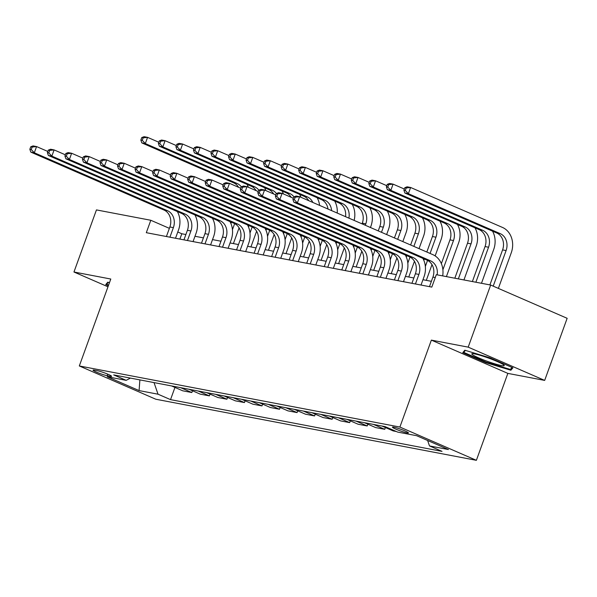 <?xml version="1.0" encoding="UTF-8"?>
<svg xmlns="http://www.w3.org/2000/svg" width="597" height="597" viewBox="0 0 597 597"><rect width="100%" height="100%" fill="white"/><g stroke="black" fill="none" stroke-linecap="round" stroke-linejoin="round"><path stroke-width="0.9" d="M393.841 427.161A8.5 0.851 -160.1 0 0 392.46 427.146A8.5 0.851 -160.1 0 0 397.968 430.012A8.5 0.851 -160.1 0 0 407.064 432.915A8.5 0.851 -160.1 0 0 408.438 432.929A8.5 0.851 -160.1 0 0 402.938 430.071A8.5 0.851 -160.1 0 0 393.841 427.161M544.673 380.401L468.19 347.141L431.362 340.118L507.846 373.386L544.673 380.401L567.15 318.305L490.667 285.045L436.303 274.68L431.81 287.097L146.31 232.688L150.81 220.271L96.445 209.913L73.961 272.008L107.975 286.799M507.846 373.386L476.376 460.317L155.802 399.229L79.319 365.961L399.893 427.056L476.376 460.317M107.191 375.722L110.281 376.304A8.231 0.828 -160.1 0 0 111.609 376.319A8.231 0.828 -160.1 0 0 106.281 373.55A8.231 0.828 -160.1 0 0 97.46 370.737L94.378 370.147A8.231 0.828 -160.1 0 0 93.042 370.133A8.231 0.828 -160.1 0 0 98.371 372.909A8.231 0.828 -160.1 0 0 107.191 375.722L107.758 374.155M154.026 382.602L158.026 394.199L170.533 399.632L442.004 451.369L429.497 445.929L427.616 440.482M158.026 394.199L139.086 390.587L107.259 376.744L126.198 380.349L130.415 378.095M429.497 445.929L448.437 449.541L416.609 435.698L397.669 432.086L385.162 426.646L113.691 374.909L126.198 380.349M468.19 347.141L490.667 285.045M431.362 340.118L399.893 427.056M79.319 365.961L110.788 279.03L73.961 272.008M185.876 234.531L181.809 233.755L177.779 232.002M169.369 228.345L150.81 220.271M431.392 281.321L422.96 279.717M413.855 277.978L405.423 276.374M396.318 274.635L387.886 273.03M378.782 271.292L370.349 269.687M361.245 267.956L352.812 266.344M343.708 264.613L335.275 263.001M326.171 261.27L317.738 259.665M308.634 257.926L300.201 256.322M291.097 254.583L282.665 252.979M273.56 251.24L265.128 249.636M256.023 247.904L247.591 246.292M238.487 244.561L230.054 242.949M220.95 241.218L212.517 239.606M203.413 237.875L194.98 236.27M179.884 239.091L181.809 233.755M170.533 399.632L174.951 387.423M171.526 385.931L182.727 390.804L191.846 392.542L192.488 390.766M396.363 431.519L393.169 430.915L381.968 426.042M373.55 424.437L384.752 429.31L385.393 427.527M384.752 429.31L375.632 427.571L364.431 422.698M356.013 421.094L367.215 425.967L367.856 424.191M367.215 425.967L358.096 424.228L346.894 419.355M338.477 417.751L349.678 422.624L350.32 420.848M349.678 422.624L340.559 420.885L329.357 416.012M320.94 414.408L332.141 419.281L332.783 417.504M332.141 419.281L323.022 417.542L311.821 412.669M303.403 411.064L314.604 415.937L315.246 414.161M314.604 415.937L305.485 414.199L294.284 409.326M285.866 407.721L297.067 412.594L297.709 410.818M297.067 412.594L287.948 410.855L276.747 405.982M268.329 404.378L279.53 409.258L280.172 407.475M279.53 409.258L270.411 407.52L259.21 402.647M250.792 401.042L261.993 405.915L262.635 404.139M261.993 405.915L252.874 404.176L241.673 399.303M233.255 397.699L244.457 402.572L245.098 400.796M244.457 402.572L235.337 400.833L224.136 395.96M215.718 394.356L226.92 399.229L227.561 397.453M226.92 399.229L217.801 397.49L206.599 392.617M198.182 391.013L209.383 395.886L210.025 394.11M209.383 395.886L200.264 394.147L189.062 389.274M180.645 387.669L191.846 392.542M139.892 379.908L139.086 390.587M109.467 282.68L107.758 282.165L105.736 284.597L108.363 285.739M489.861 357.797L464.809 350.208L462.787 352.64L485.824 362.655L510.875 370.244L512.898 367.819L489.861 357.797M511.808 367.677L510.875 370.244M486.033 362.073L485.824 362.655M169.921 237.188L173.376 227.636A13.276 11.194 100.8 0 0 167.541 210.726L34.32 152.78L30.813 152.116L164.033 210.054L167.541 210.726M166.414 236.524L169.869 226.972A13.276 11.194 100.8 0 0 164.033 210.054M177.354 211.562A19.91 16.783 -79.2 0 1 178.548 229.882L175.511 238.255M30.745 146.795L29.85 149.28L31.253 149.548L32.148 147.063L30.745 146.795L33.059 145.907L36.566 146.571L47.805 151.459M32.148 147.063L36.566 146.571L34.32 152.78L31.253 149.548M29.85 149.28L30.813 152.116M239.084 227.875L233.397 243.591M230.92 223.547L231.405 222.218M232.449 229.681L234.636 223.636M238.591 187.301A13.276 11.194 100.8 0 0 233.688 182.854L141.81 142.892L145.317 143.556L142.25 140.325L143.153 137.84L141.75 137.579L140.847 140.056L142.25 140.325M241.345 186.846A13.276 11.194 100.8 0 0 237.196 183.518L145.317 143.556L147.563 137.347L158.809 142.235M141.75 137.579L144.056 136.683L147.563 137.347L143.153 137.84M247.016 184.361A19.91 16.783 -79.2 0 1 248.33 187.249M140.847 140.056L141.81 142.892M187.458 240.531L190.913 230.979A13.276 11.194 100.8 0 0 185.077 214.062L51.857 156.123L48.35 155.451L181.57 213.398L185.077 214.062M183.951 239.867L187.406 230.308A13.276 11.194 100.8 0 0 181.57 213.398M194.891 214.905A19.91 16.783 -79.2 0 1 196.085 233.226L193.047 241.598M48.282 150.138L47.387 152.623L48.79 152.892L49.685 150.407L48.282 150.138L50.596 149.243L54.103 149.914L65.342 154.802M49.685 150.407L54.103 149.914L51.857 156.123L48.79 152.892M47.387 152.623L48.35 155.451M204.995 243.875L208.45 234.322A13.276 11.194 100.8 0 0 202.614 217.405L69.394 159.466L65.886 158.795L199.107 216.741L202.614 217.405M201.487 243.203L204.943 233.651A13.276 11.194 100.8 0 0 199.107 216.741M212.428 218.248A19.91 16.783 -79.2 0 1 213.622 236.569L210.584 244.942M65.819 153.481L64.924 155.966L66.327 156.235L67.222 153.75L65.819 153.481L68.133 152.586L71.64 153.257L82.879 158.145M67.222 153.75L71.64 153.257L69.394 159.466L66.327 156.235M64.924 155.966L65.886 158.795M222.532 247.218L225.987 237.666A13.276 11.194 100.8 0 0 220.151 220.748L86.931 162.809L83.423 162.138L216.644 220.077L220.151 220.748M219.024 246.546L222.48 236.994A13.276 11.194 100.8 0 0 216.644 220.077M229.964 221.591A19.91 16.783 -79.2 0 1 231.158 239.912L228.121 248.285M83.356 156.824L82.461 159.309L83.864 159.578L84.759 157.093L83.356 156.824L85.669 155.929L89.177 156.601L100.415 161.488M84.759 157.093L89.177 156.601L86.931 162.809L83.864 159.578M82.461 159.309L83.423 162.138M256.62 231.218L250.934 246.927M248.456 226.89L248.942 225.554M249.986 233.024L252.173 226.979M256.128 190.644A13.276 11.194 100.8 0 0 251.225 186.197L159.347 146.235L162.854 146.899L159.787 143.668L160.69 141.183L159.287 140.914L158.384 143.399L159.787 143.668M258.882 190.182A13.276 11.194 100.8 0 0 254.732 186.861L162.854 146.899L165.1 140.691L176.346 145.578M159.287 140.914L161.593 140.026L165.1 140.691L160.69 141.183M264.553 187.704A19.91 16.783 -79.2 0 1 265.866 190.592M158.384 143.399L159.347 146.235M274.157 234.561L268.471 250.27M265.993 230.233L266.478 228.897M267.523 236.367L269.71 230.323M273.665 193.988A13.276 11.194 100.8 0 0 268.762 189.533L176.884 149.578L180.391 150.243L177.324 147.011L178.227 144.526L176.824 144.258L175.921 146.743L177.324 147.011M276.418 193.525A13.276 11.194 100.8 0 0 272.269 190.204L180.391 150.243L182.637 144.034L193.883 148.922M176.824 144.258L179.13 143.362L182.637 144.034L178.227 144.526M282.09 191.047A19.91 16.783 -79.2 0 1 283.403 193.935M175.921 146.743L176.884 149.578M291.694 237.904L286.008 253.613M283.53 233.576L284.015 232.24M285.06 239.71L287.247 233.666M291.202 197.331A13.276 11.194 100.8 0 0 286.299 192.876L194.421 152.914L197.928 153.586L194.861 150.354L195.764 147.869L194.361 147.601L193.458 150.086L194.861 150.354M293.955 196.868A13.276 11.194 100.8 0 0 289.806 193.547L197.928 153.586L200.174 147.377L211.42 152.265M194.361 147.601L196.667 146.705L200.174 147.377L195.764 147.869M299.627 194.391A19.91 16.783 -79.2 0 1 300.94 197.279M193.458 150.086L194.421 152.914M240.069 250.561L243.524 241.001A13.276 11.194 100.8 0 0 237.688 224.091L104.468 166.153L100.96 165.481L234.181 223.42L237.688 224.091M236.561 249.889L240.016 240.337A13.276 11.194 100.8 0 0 234.181 223.42M247.501 224.935A19.91 16.783 -79.2 0 1 248.695 243.255L245.658 251.628M100.893 160.168L99.998 162.653L101.4 162.914L102.296 160.436L100.893 160.168L103.206 159.272L106.714 159.936L117.952 164.832M102.296 160.436L106.714 159.936L104.468 166.153L101.4 162.914M99.998 162.653L100.96 165.481M309.231 241.248L303.545 256.956M301.067 236.919L301.552 235.584M302.597 243.046L304.783 237.002M308.739 200.667A13.276 11.194 100.8 0 0 303.836 196.219L211.957 156.257L215.465 156.929L212.398 153.698L213.301 151.213L211.898 150.944L210.995 153.429L212.398 153.698M312.828 202.45A13.276 11.194 100.8 0 0 307.343 196.891L215.465 156.929L217.711 150.72L228.957 155.608M211.898 150.944L214.204 150.048L217.711 150.72L213.301 151.213M317.164 197.734A19.91 16.783 -79.2 0 1 319.596 205.39M210.995 153.429L211.957 156.257M108.572 285.15L106.699 284.336L108.355 282.344M107.266 282.754L106.699 284.336M501.458 365.573A17.261 1.731 -160.1 0 0 504.099 365.23A17.261 1.731 -160.1 0 0 491.697 359.252A17.261 1.731 -160.1 0 0 474.585 353.887A17.261 1.731 -160.1 0 0 472.145 353.663A17.261 1.731 -160.1 0 0 481.637 359.14A17.261 1.731 -160.1 0 0 501.458 365.573M464.317 350.805L463.75 352.379L465.399 350.387M512.01 367.431L510.338 369.439L486.062 362.08L463.75 352.379M257.606 253.904L261.061 244.345A13.276 11.194 100.8 0 0 255.225 227.435L122.004 169.488L118.497 168.824L251.718 226.763L255.225 227.435M254.098 253.232L257.553 243.68A13.276 11.194 100.8 0 0 251.718 226.763M265.038 228.278A19.91 16.783 -79.2 0 1 266.232 246.598L263.195 254.964M118.43 163.511L117.534 165.988L118.937 166.257L119.833 163.772L118.43 163.511L120.743 162.615L124.251 163.28L135.489 168.175M119.833 163.772L124.251 163.28L122.004 169.488L118.937 166.257M117.534 165.988L118.497 168.824M275.142 257.24L278.598 247.688A13.276 11.194 100.8 0 0 272.762 230.778L139.541 172.831L136.034 172.167L269.254 230.106L272.762 230.778M271.635 256.576L275.09 247.024A13.276 11.194 100.8 0 0 269.254 230.106M282.575 231.614A19.91 16.783 -79.2 0 1 283.769 249.934L280.732 258.307M135.967 166.847L135.071 169.332L136.474 169.6L137.37 167.115L135.967 166.847L138.28 165.959L141.787 166.623L153.026 171.511M137.37 167.115L141.787 166.623L139.541 172.831L136.474 169.6M135.071 169.332L136.034 172.167M292.679 260.583L296.134 251.031A13.276 11.194 100.8 0 0 290.299 234.114L157.078 176.175L153.571 175.511L286.791 233.449L290.299 234.114M289.172 259.919L292.627 250.359A13.276 11.194 100.8 0 0 286.791 233.449M300.112 234.957A19.91 16.783 -79.2 0 1 301.306 253.277L298.269 261.65M153.504 170.19L152.608 172.675L154.011 172.943L154.907 170.458L153.504 170.19L155.817 169.294L159.324 169.966L170.563 174.854M154.907 170.458L159.324 169.966L157.078 176.175L154.011 172.943M152.608 172.675L153.571 175.511M310.216 263.926L313.671 254.374A13.276 11.194 100.8 0 0 307.836 237.457L174.615 179.518L171.108 178.846L304.328 236.793L307.836 237.457M306.709 263.262L310.164 253.703A13.276 11.194 100.8 0 0 304.328 236.793M317.649 238.3A19.91 16.783 -79.2 0 1 318.843 256.62L315.806 264.993M171.04 173.533L170.145 176.018L171.548 176.287L172.443 173.802L171.04 173.533L173.354 172.637L176.861 173.309L188.1 178.197M172.443 173.802L176.861 173.309L174.615 179.518L171.548 176.287M170.145 176.018L171.108 178.846M327.753 267.269L331.208 257.717A13.276 11.194 100.8 0 0 325.372 240.8L192.152 182.861L188.645 182.189L321.865 240.136L325.372 240.8M324.246 266.598L327.701 257.046A13.276 11.194 100.8 0 0 321.865 240.136M335.186 241.643A19.91 16.783 -79.2 0 1 336.38 259.964L333.342 268.337M188.577 176.876L187.682 179.361L189.085 179.63L189.98 177.145L188.577 176.876L190.891 175.981L194.398 176.652L205.637 181.54M189.98 177.145L194.398 176.652L192.152 182.861L189.085 179.63M187.682 179.361L188.645 182.189M326.768 244.591L321.082 260.299M318.604 240.255L319.089 238.927M320.134 246.389L322.32 240.345M327.999 209.047A13.276 11.194 100.8 0 0 321.373 199.562L229.494 159.6L233.002 160.272L229.935 157.041L230.838 154.556L229.435 154.287L228.532 156.772L229.935 157.041M331.611 210.614A13.276 11.194 100.8 0 0 324.88 200.234L233.002 160.272L235.248 154.063L246.494 158.951M229.435 154.287L231.74 153.392L235.248 154.063L230.838 154.556M334.701 201.07A19.91 16.783 -79.2 0 1 337.23 213.062M228.532 156.772L229.494 159.6M344.305 247.927L338.618 263.643M336.141 243.598L336.626 242.27M337.671 249.733L339.857 243.688M345.529 216.674A13.276 11.194 100.8 0 0 338.909 202.905L247.031 162.944L250.539 163.608L247.471 160.377L248.374 157.899L246.971 157.63L246.068 160.115L247.471 160.377M348.902 218.136A13.276 11.194 100.8 0 0 342.417 203.57L250.539 163.608L252.785 157.399L264.031 162.294M246.971 157.63L249.277 156.735L252.785 157.399L248.374 157.899M352.237 204.413A19.91 16.783 -79.2 0 1 354.133 220.412M246.068 160.115L247.031 162.944M369.774 207.756A19.91 16.783 -79.2 0 1 370.961 226.076L370.446 227.509M361.842 251.27L356.155 266.986M353.678 246.942L354.163 245.606M362.036 223.853L362.289 223.159A13.276 11.194 100.8 0 0 356.446 206.249L264.568 166.287L268.075 166.951L265.008 163.72L265.911 161.235L264.508 160.974L263.605 163.451L265.008 163.72M355.208 253.076L357.394 247.031M365.274 225.256L365.797 223.83A13.276 11.194 100.8 0 0 359.954 206.913L268.075 166.951L270.322 160.742L281.568 165.63M264.508 160.974L266.814 160.078L270.322 160.742L265.911 161.235M263.605 163.451L264.568 166.287M387.311 211.099A19.91 16.783 -79.2 0 1 388.498 229.42L386.64 234.554M379.379 254.613L373.692 270.322M371.215 250.285L371.7 248.949M378.237 230.897L379.826 226.502A13.276 11.194 100.8 0 0 373.983 209.592L282.105 169.63L285.612 170.294L282.545 167.063L283.448 164.578L282.045 164.309L281.142 166.794L282.545 167.063M372.744 256.419L374.931 250.374M381.476 232.3L383.334 227.173A13.276 11.194 100.8 0 0 377.491 210.256L285.612 170.294L287.858 164.085L299.104 168.973M282.045 164.309L284.351 163.414L287.858 164.085L283.448 164.578M281.142 166.794L282.105 169.63M404.848 214.442A19.91 16.783 -79.2 0 1 406.035 232.763L402.833 241.598M396.915 257.956L391.229 273.665M388.751 253.628L389.237 252.292M394.43 237.942L397.363 229.845A13.276 11.194 100.8 0 0 391.52 212.928L299.642 172.966L303.149 173.637L300.082 170.406L300.985 167.921L299.582 167.653L298.679 170.138L300.082 170.406M390.281 259.762L392.468 253.718M397.669 239.345L400.871 230.517A13.276 11.194 100.8 0 0 395.027 213.599L303.149 173.637L305.395 167.429L316.641 172.317M299.582 167.653L301.888 166.757L305.395 167.429L300.985 167.921M298.679 170.138L299.642 172.966M345.29 270.613L348.745 261.061A13.276 11.194 100.8 0 0 342.909 244.143L209.689 186.204L206.181 185.533L339.402 243.472L342.909 244.143M341.782 269.941L345.238 260.389A13.276 11.194 100.8 0 0 339.402 243.472M352.723 244.986A19.91 16.783 -79.2 0 1 353.917 263.307L350.879 271.68M206.114 180.219L205.219 182.704L206.622 182.973L207.517 180.488L206.114 180.219L208.428 179.324L211.935 179.995L223.174 184.883M207.517 180.488L211.935 179.995L209.689 186.204L206.622 182.973M205.219 182.704L206.181 185.533M422.385 217.786A19.91 16.783 -79.2 0 1 423.572 236.106L419.034 248.643M414.452 261.299L408.766 277.008M406.288 256.971L406.773 255.635M410.624 244.986L414.9 233.188A13.276 11.194 100.8 0 0 409.057 216.271L317.179 176.309L320.686 176.981L317.619 173.749L318.522 171.264L317.119 170.996L316.216 173.481L317.619 173.749M407.818 263.098L410.005 257.053M413.863 246.389L418.407 233.852A13.276 11.194 100.8 0 0 412.564 216.942L320.686 176.981L322.932 170.772L334.178 175.66M317.119 170.996L319.425 170.1L322.932 170.772L318.522 171.264M316.216 173.481L317.179 176.309M362.827 273.956L366.282 264.396A13.276 11.194 100.8 0 0 360.446 247.486L227.226 189.547L223.718 188.876L356.939 246.815L360.446 247.486M359.319 273.284L362.775 263.732A13.276 11.194 100.8 0 0 356.939 246.815M370.259 248.33A19.91 16.783 -79.2 0 1 371.453 266.65L368.416 275.023M223.651 183.563L222.756 186.048L224.159 186.309L225.054 183.831L223.651 183.563L225.964 182.667L229.472 183.331L240.71 188.227M225.054 183.831L229.472 183.331L227.226 189.547L224.159 186.309M222.756 186.048L223.718 188.876M439.922 221.121A19.91 16.783 -79.2 0 1 441.108 239.442L435.146 255.904M431.989 264.643L426.303 280.351M423.825 260.314L424.31 258.979M426.825 252.031L432.437 236.531A13.276 11.194 100.8 0 0 426.594 219.614L334.716 179.652L338.223 180.324L335.156 177.093L336.059 174.608L334.656 174.339L333.753 176.824L335.156 177.093M425.355 266.441L427.542 260.396M430.064 253.434L435.944 237.196A13.276 11.194 100.8 0 0 430.101 220.286L338.223 180.324L340.469 174.115L351.715 179.003M334.656 174.339L336.962 173.443L340.469 174.115L336.059 174.608M333.753 176.824L334.716 179.652M380.364 277.299L383.819 267.74A13.276 11.194 100.8 0 0 377.983 250.83L244.763 192.883L241.255 192.219L374.476 250.158L377.983 250.83M376.856 276.627L380.311 267.075A13.276 11.194 100.8 0 0 374.476 250.158M387.796 251.673A19.91 16.783 -79.2 0 1 388.99 269.986L385.953 278.359M241.188 186.906L240.292 189.383L241.695 189.652L242.591 187.167L241.188 186.906L243.501 186.01L247.009 186.674L258.247 191.562M242.591 187.167L247.009 186.674L244.763 192.883L241.695 189.652M240.292 189.383L241.255 192.219M457.459 224.465A19.91 16.783 -79.2 0 1 458.645 242.785L446.407 276.605M441.362 263.65L449.974 239.867A13.276 11.194 100.8 0 0 444.131 222.957L352.252 182.995L355.76 183.667L352.693 180.428L353.596 177.951L352.193 177.682L351.29 180.167L352.693 180.428M442.892 269.784L453.481 240.539A13.276 11.194 100.8 0 0 447.638 223.621L355.76 183.667L358.006 177.451L369.252 182.346M352.193 177.682L354.499 176.787L358.006 177.451L353.596 177.951M351.29 180.167L352.252 182.995M397.901 280.635L401.356 271.083A13.276 11.194 100.8 0 0 395.52 254.173L262.299 196.226L258.792 195.562L392.013 253.501L395.52 254.173M394.393 279.971L397.848 270.419A13.276 11.194 100.8 0 0 392.013 253.501M405.333 255.009A19.91 16.783 -79.2 0 1 406.527 273.329L403.49 281.702M258.725 190.242L257.829 192.727L259.232 192.995L260.128 190.51L258.725 190.242L261.038 189.353L264.546 190.018L275.784 194.906M260.128 190.51L264.546 190.018L262.299 196.226L259.232 192.995M257.829 192.727L258.792 195.562M474.996 227.808A19.91 16.783 -79.2 0 1 476.182 246.128L463.944 279.948M454.839 278.209L467.511 243.21A13.276 11.194 100.8 0 0 461.668 226.3L369.789 186.339L373.297 187.003L370.23 183.772L371.133 181.287L369.73 181.025L368.827 183.503L370.23 183.772M458.347 278.881L471.018 243.882A13.276 11.194 100.8 0 0 465.175 226.964L373.297 187.003L375.543 180.794L386.789 185.682M369.73 181.025L372.035 180.13L375.543 180.794L371.133 181.287M368.827 183.503L369.789 186.339M415.437 283.978L418.893 274.426A13.276 11.194 100.8 0 0 413.057 257.508L279.836 199.57L276.329 198.898L409.549 256.844L413.057 257.508M411.93 283.314L415.385 273.754A13.276 11.194 100.8 0 0 409.549 256.844M422.87 258.352A19.91 16.783 -79.2 0 1 424.057 276.672L421.027 285.045M276.262 193.585L275.366 196.07L276.769 196.338L277.665 193.853L276.262 193.585L278.575 192.689L282.082 193.361L293.321 198.249M277.665 193.853L282.082 193.361L279.836 199.57L276.769 196.338M275.366 196.07L276.329 198.898M492.532 231.151A19.91 16.783 -79.2 0 1 493.719 249.471L481.481 283.291M472.376 281.553L485.048 246.554A13.276 11.194 100.8 0 0 479.204 229.644L387.326 189.682L390.834 190.346L387.766 187.115L388.669 184.63L387.266 184.361L386.363 186.846L387.766 187.115M475.884 282.224L488.555 247.225A13.276 11.194 100.8 0 0 482.712 230.308L390.834 190.346L393.08 184.137L404.326 189.025M387.266 184.361L389.572 183.473L393.08 184.137L388.669 184.63M386.363 186.846L387.326 189.682M429.467 286.65L432.922 277.098A13.276 11.194 100.8 0 0 427.086 260.188L293.866 202.241L297.373 202.913L294.306 199.682L295.202 197.197L293.799 196.928L292.903 199.413L294.306 199.682M437.176 274.844A13.276 11.194 100.8 0 0 430.594 260.852L297.373 202.913L299.619 196.704L432.84 254.643A19.91 16.783 -79.2 0 1 442.675 275.896M293.799 196.928L296.112 196.032L299.619 196.704L295.202 197.197M292.903 199.413L293.866 202.241M404.803 187.704L403.9 190.189L405.303 190.458L406.206 187.973L404.803 187.704L407.109 186.809L410.617 187.48L502.495 227.442A19.91 16.783 -79.2 0 1 511.256 252.815L498.376 288.396M489.913 284.896L502.584 249.897A13.276 11.194 100.8 0 0 496.741 232.979L404.863 193.025L408.37 193.689L405.303 190.458M493.212 286.142L506.092 250.568A13.276 11.194 100.8 0 0 500.249 233.651L408.37 193.689L410.617 187.48L406.206 187.973M403.9 190.189L404.863 193.025M110.579 375.483L110.281 376.304M169.869 226.972L173.376 227.636M233.688 182.854L237.196 183.518M187.406 230.308L190.913 230.979M204.943 233.651L208.45 234.322M222.48 236.994L225.987 237.666M251.225 186.197L254.732 186.861M268.762 189.533L272.269 190.204M286.299 192.876L289.806 193.547M240.016 240.337L243.524 241.001M303.836 196.219L307.343 196.891M257.553 243.68L261.061 244.345M275.09 247.024L278.598 247.688M292.627 250.359L296.134 251.031M310.164 253.703L313.671 254.374M327.701 257.046L331.208 257.717M321.373 199.562L324.88 200.234M338.909 202.905L342.417 203.57M362.289 223.159L365.797 223.83M356.446 206.249L359.954 206.913M379.826 226.502L383.334 227.173M373.983 209.592L377.491 210.256M397.363 229.845L400.871 230.517M391.52 212.928L395.027 213.599M345.238 260.389L348.745 261.061M414.9 233.188L418.407 233.852M409.057 216.271L412.564 216.942M362.775 263.732L366.282 264.396M432.437 236.531L435.944 237.196M426.594 219.614L430.101 220.286M380.311 267.075L383.819 267.74M449.974 239.867L453.481 240.539M444.131 222.957L447.638 223.621M397.848 270.419L401.356 271.083M467.511 243.21L471.018 243.882M461.668 226.3L465.175 226.964M415.385 273.754L418.893 274.426M485.048 246.554L488.555 247.225M479.204 229.644L482.712 230.308M432.922 277.098L435.265 277.545M427.086 260.188L430.594 260.852M502.584 249.897L506.092 250.568M496.741 232.979L500.249 233.651"/></g></svg>
